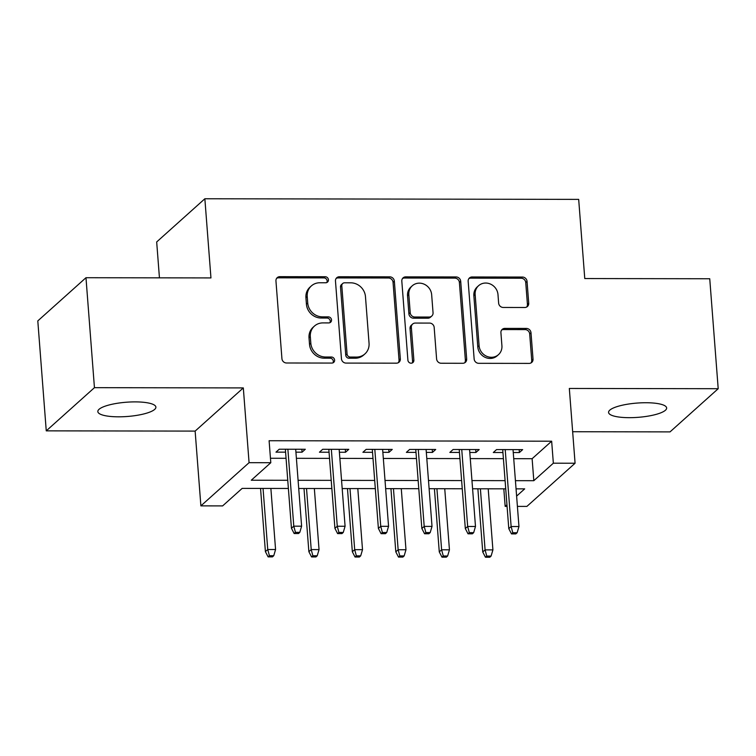 <?xml version="1.0" encoding="UTF-8"?>
<svg xmlns="http://www.w3.org/2000/svg" width="756" height="756" viewBox="0 0 756 756"><rect width="100%" height="100%" fill="white"/><g stroke="black" fill="none" stroke-linecap="round" stroke-linejoin="round"><path stroke-width="1.13" d="M328.435 279.758A3.128 2.882 48.1 0 0 325.222 276.734L279.89 276.658A4.47 4.12 48.1 0 0 275.949 280.967L281.931 358.665A4.47 4.12 48.1 0 0 286.533 362.993L331.865 363.069A3.128 2.882 48.1 0 0 334.615 360.054A3.128 2.882 48.1 0 0 331.402 357.021L325.534 357.012A14.288 13.192 48.1 0 1 310.82 343.177L310.319 336.704A14.288 13.192 48.1 0 1 314.43 326.082A14.288 13.192 48.1 0 1 322.906 322.906L328.775 322.916A3.128 2.882 48.1 0 0 331.525 319.901A3.128 2.882 48.1 0 0 328.312 316.877L322.443 316.868A14.288 13.192 48.1 0 1 307.73 303.033L307.229 296.55A14.288 13.192 48.1 0 1 311.34 285.938A14.288 13.192 48.1 0 1 319.816 282.763L325.685 282.772A3.128 2.882 48.1 0 0 328.435 279.758M326.79 282.555A3.128 2.882 48.1 0 0 323.918 277.896L278.586 277.821A4.47 4.12 48.1 0 0 276.658 278.303M332.971 362.852A3.128 2.882 48.1 0 0 330.098 358.193L324.23 358.183L325.534 357.012M329.881 322.699A3.128 2.882 48.1 0 0 327.008 318.04L321.139 318.03L322.443 316.868M645.936 402.731A29.125 7.144 175.6 0 0 608.571 412.436A29.125 7.144 175.6 0 0 629.266 417.671A29.125 7.144 175.6 0 0 666.641 407.966A29.125 7.144 175.6 0 0 645.936 402.731M135.192 401.89A29.125 7.144 175.6 0 0 97.826 411.585A29.125 7.144 175.6 0 0 118.522 416.821A29.125 7.144 175.6 0 0 155.897 407.125A29.125 7.144 175.6 0 0 135.192 401.89M524.787 307.494A4.47 4.12 48.1 0 0 528.718 303.184L527.045 281.383A4.47 4.12 48.1 0 0 522.443 277.055L472.103 276.97A4.47 4.12 48.1 0 0 468.162 281.279L474.144 358.987A4.47 4.12 48.1 0 0 478.746 363.315L529.087 363.4A4.47 4.12 48.1 0 0 533.027 359.091L530.995 332.753A4.47 4.12 48.1 0 0 526.403 328.425L504.847 328.397A4.47 4.12 48.1 0 0 500.916 332.706L501.918 345.766A11.945 11.028 48.1 0 1 498.487 354.64A11.945 11.028 48.1 0 1 486.467 356.189A11.945 11.028 48.1 0 1 479.096 345.728L475.155 294.566A11.945 11.028 48.1 0 1 478.595 285.692A11.945 11.028 48.1 0 1 490.616 284.143A11.945 11.028 48.1 0 1 497.987 294.604L498.639 303.128A4.47 4.12 48.1 0 0 503.241 307.456L524.787 307.494M513.73 458.675L532.12 458.703L551.653 441.202L553.345 463.192L575.08 463.23L526.894 506.407L517.406 506.388M85.976 277.717L94.443 387.667L46.258 430.854L37.8 320.903L85.976 277.717L210.952 277.925L204.857 198.762L578.68 199.386L584.766 278.548L709.742 278.756L718.2 388.707L569.325 388.461L575.08 463.23M46.258 430.854L195.133 431.1L243.319 387.913L94.443 387.667M243.319 387.913L249.074 462.681L270.799 462.719L251.275 480.23L287.752 480.287M551.653 441.202L269.108 440.729L270.799 462.719M394.349 281.156A4.47 4.12 48.1 0 0 389.756 276.838L339.406 276.753A4.47 4.12 48.1 0 0 335.475 281.062L341.447 358.769A4.47 4.12 48.1 0 0 346.05 363.088L396.399 363.173A4.47 4.12 48.1 0 0 400.33 358.864L394.349 281.156L393.054 282.328A4.47 4.12 48.1 0 0 388.452 278L338.102 277.925A4.47 4.12 48.1 0 0 336.174 278.406M405.755 276.866L456.095 276.951A4.47 4.12 48.1 0 1 460.697 281.27L466.679 358.977A4.47 4.12 48.1 0 1 462.738 363.286L441.192 363.249A4.47 4.12 48.1 0 1 436.599 358.93L434.171 327.414A4.47 4.12 48.1 0 0 429.578 323.086L415.28 323.067A4.47 4.12 48.1 0 0 411.349 327.376L413.872 360.187A3.128 2.882 48.1 0 1 409.828 362.908A3.128 2.882 48.1 0 1 407.9 360.177L401.814 281.175A4.47 4.12 48.1 0 1 405.755 276.866L404.451 278.028L454.8 278.113L456.095 276.951M572.651 431.723L670.024 431.893L718.2 388.707M295.917 452.173L302.06 452.183L305.311 449.262L279.229 449.225L275.978 452.145L285.588 452.154M339.387 452.249L345.52 452.258L348.781 449.338L322.699 449.291L319.448 452.211L329.058 452.23M382.857 452.315L388.99 452.324L392.251 449.414L366.169 449.366L362.908 452.286L372.528 452.305M426.327 452.39L432.46 452.4L435.711 449.48L409.629 449.442L406.378 452.362L415.998 452.371M469.788 452.466L475.93 452.475L479.181 449.555L453.099 449.508L449.848 452.428L459.459 452.447M270.459 458.268L286.061 458.297M296.39 458.316L329.531 458.372M339.86 458.382L373.001 458.438M383.33 458.457L416.461 458.514M426.8 458.533L459.931 458.59M470.26 458.599L503.401 458.656M513.258 452.532L519.391 452.542L522.651 449.631L496.569 449.584L493.309 452.504L502.929 452.523M204.857 198.762L156.681 241.948L159.44 277.839M507.078 506.378L505.159 506.369L506.945 504.772M503.817 488.83L505.159 506.369M288.386 488.47L242.156 488.395L222.623 505.906L200.888 505.868L249.074 462.681M195.133 431.1L200.888 505.868M515.422 480.665L533.812 480.693L553.345 463.192M298.081 480.306L331.222 480.362M341.551 480.372L374.692 480.429M385.021 480.447L418.162 480.504M428.491 480.523L461.623 480.58M471.952 480.589L505.093 480.646M516.613 496.106L524.692 488.867L516.055 488.848M505.726 488.83L472.585 488.782M462.256 488.763L429.115 488.707M418.786 488.688L385.654 488.631M375.316 488.612L342.185 488.565M331.856 488.546L298.714 488.489M532.12 458.703L533.812 480.693M302.06 452.183L301.833 449.262M345.52 452.258L345.303 449.329M388.99 452.324L388.764 449.404M432.46 452.4L432.234 449.48M475.93 452.475L475.704 449.546M519.391 452.542L519.174 449.622M311.34 285.938L310.036 287.1A14.288 13.192 48.1 0 0 305.925 297.722L307.229 296.55M321.139 318.03A14.288 13.192 48.1 0 1 306.426 304.195L305.925 297.722M314.43 326.082L313.126 327.253A14.288 13.192 48.1 0 0 309.015 337.866L310.319 336.704M324.23 358.183A14.288 13.192 48.1 0 1 309.516 344.349L309.015 337.866M398.327 362.691A4.47 4.12 48.1 0 0 399.026 360.036L393.054 282.328M344.566 282.801A3.128 2.882 48.1 0 0 341.806 285.825L347.061 354.025A3.128 2.882 48.1 0 0 350.274 357.059L356.463 357.068A14.288 13.192 48.1 0 0 364.94 353.893A14.288 13.192 48.1 0 0 369.051 343.271L365.469 296.654A14.288 13.192 48.1 0 0 350.756 282.82L344.566 282.801M342.714 283.5L341.41 284.662A3.128 2.882 48.1 0 0 340.512 286.987L341.806 285.825M364.94 353.893L363.636 355.065A14.288 13.192 48.1 0 1 355.159 358.231L348.979 358.221A3.128 2.882 48.1 0 1 345.757 355.197L340.512 286.987M464.675 362.804A4.47 4.12 48.1 0 0 465.375 360.139L459.393 282.442A4.47 4.12 48.1 0 0 454.8 278.113M412.634 324.059L411.33 325.222A4.47 4.12 48.1 0 0 410.045 328.539L412.568 361.349L413.872 360.187M412.218 362.984A3.128 2.882 48.1 0 0 412.568 361.349M431.657 294.708A11.945 11.028 48.1 0 0 424.286 284.247A11.945 11.028 48.1 0 0 412.266 285.796A11.945 11.028 48.1 0 0 408.826 294.67L410.215 312.7A4.47 4.12 48.1 0 0 414.817 317.019L429.106 317.047A4.47 4.12 48.1 0 0 433.046 312.738L431.657 294.708M412.266 285.796L410.971 286.959A11.945 11.028 48.1 0 0 407.531 295.842L408.826 294.67M431.761 316.055L430.457 317.218A4.47 4.12 48.1 0 1 427.811 318.21L413.513 318.191A4.47 4.12 48.1 0 1 408.911 313.863L407.531 295.842M404.451 278.028A4.47 4.12 48.1 0 0 402.523 278.51M478.595 285.692L477.301 286.855A11.945 11.028 48.1 0 0 473.861 295.738L475.155 294.566M498.487 354.64L497.183 355.802A11.945 11.028 48.1 0 1 485.163 357.352A11.945 11.028 48.1 0 1 477.792 346.891L473.861 295.738M531.014 362.908A4.47 4.12 48.1 0 0 531.723 360.253L529.691 333.916A4.47 4.12 48.1 0 0 525.099 329.597L503.553 329.559A4.47 4.12 48.1 0 0 501.615 330.041M526.715 307.012A4.47 4.12 48.1 0 0 527.423 304.347L525.741 282.546A4.47 4.12 48.1 0 0 521.139 278.227L470.799 278.142A4.47 4.12 48.1 0 0 468.871 278.624M268.106 556.87L272.453 556.879L273.757 555.707L269.41 555.698L268.106 556.87L265.403 551.615L267.747 549.517L275.571 549.527L270.875 488.442M269.41 555.698L267.747 549.517L263.05 488.433M265.403 551.615L260.546 488.423M275.571 549.527L273.757 555.707M285.362 449.234L291.447 528.274L293.791 526.176L287.875 449.234M295.445 532.356L294.15 533.528L298.497 533.538L299.792 532.366L295.445 532.356L293.791 526.176L301.616 526.185L295.7 449.253M291.447 528.274L294.15 533.528M299.792 532.366L301.616 526.185M311.576 556.936L315.923 556.945L317.218 555.783L312.871 555.773L311.576 556.936L308.873 551.691L311.217 549.584L319.041 549.603L314.345 488.518M312.871 555.773L311.217 549.584L306.52 488.499M308.873 551.691L304.006 488.499M319.041 549.603L317.218 555.783M355.036 557.011L359.383 557.021L360.688 555.849L356.341 555.849L355.036 557.011L352.343 551.757L354.687 549.659L362.511 549.669L357.805 488.584M356.341 555.849L354.687 549.659L349.981 488.574M352.343 551.757L347.476 488.574M362.511 549.669L360.688 555.849M398.506 557.087L402.853 557.087L404.158 555.925L399.811 555.915L398.506 557.087L395.804 551.833L398.147 549.735L405.972 549.744L401.275 488.659M399.811 555.915L398.147 549.735L393.451 488.65M395.804 551.833L390.946 488.641M405.972 549.744L404.158 555.925M441.976 557.153L446.323 557.163L447.628 556L443.281 555.991L441.976 557.153L439.274 551.899L441.617 549.801L449.442 549.82L444.745 488.735M443.281 555.991L441.617 549.801L436.921 488.716M439.274 551.899L434.416 488.716M449.442 549.82L447.628 556M328.832 449.31L334.917 528.34L337.261 526.242L331.336 449.31M338.915 532.432L337.611 533.594L341.958 533.604L343.262 532.441L338.915 532.432L337.261 526.242L345.086 526.261L339.16 449.319M334.917 528.34L337.611 533.594M343.262 532.441L345.086 526.261M372.302 449.376L378.387 528.416L380.731 526.318L374.806 449.385M382.385 532.507L381.081 533.67L385.428 533.679L386.732 532.507L382.385 532.507L380.731 526.318L388.556 526.327L382.63 449.395M378.387 528.416L381.081 533.67M386.732 532.507L388.556 526.327M415.772 449.451L421.848 528.491L424.192 526.384L418.276 449.451M425.855 532.574L424.551 533.745L428.898 533.745L430.202 532.583L425.855 532.574L424.192 526.384L432.016 526.403L426.1 449.47M421.848 528.491L424.551 533.745M430.202 532.583L432.016 526.403M459.232 449.527L465.318 528.557L467.662 526.46L461.746 449.527M469.315 532.649L468.021 533.812L472.368 533.821L473.662 532.659L469.315 532.649L467.662 526.46L475.486 526.478L469.57 449.536M465.318 528.557L468.021 533.812M473.662 532.659L475.486 526.478M485.447 557.229L489.793 557.238L491.088 556.066L486.741 556.066L485.447 557.229L482.744 551.975L485.087 549.877L492.912 549.886L488.206 488.801M486.741 556.066L485.087 549.877L480.391 488.792M482.744 551.975L477.877 488.782M492.912 549.886L491.088 556.066M502.702 449.593L508.788 528.633L511.132 526.535L505.206 449.603M512.785 532.725L511.481 533.887L515.828 533.897L517.132 532.725L512.785 532.725L511.132 526.535L518.956 526.545L513.031 449.612M508.788 528.633L511.481 533.887M517.132 532.725L518.956 526.545M323.918 277.896L325.222 276.734M330.098 358.193L331.402 357.021M327.008 318.04L328.312 316.877M306.426 304.195L307.73 303.033M309.516 344.349L310.82 343.177M278.586 277.821L279.89 276.658M399.026 360.036L400.33 358.864M338.102 277.925L339.406 276.753M388.452 278L389.756 276.838M345.757 355.197L347.061 354.025M348.979 358.221L350.274 357.059M355.159 358.231L356.463 357.068M459.393 282.442L460.697 281.27M465.375 360.139L466.679 358.977M410.045 328.539L411.349 327.376M408.911 313.863L410.215 312.7M413.513 318.191L414.817 317.019M427.811 318.21L429.106 317.047M477.792 346.891L479.096 345.728M503.553 329.559L504.847 328.397M525.099 329.597L526.403 328.425M529.691 333.916L530.995 332.753M531.723 360.253L533.027 359.091M470.799 278.142L472.103 276.97M521.139 278.227L522.443 277.055M525.741 282.546L527.045 281.383M527.423 304.347L528.718 303.184"/></g></svg>
